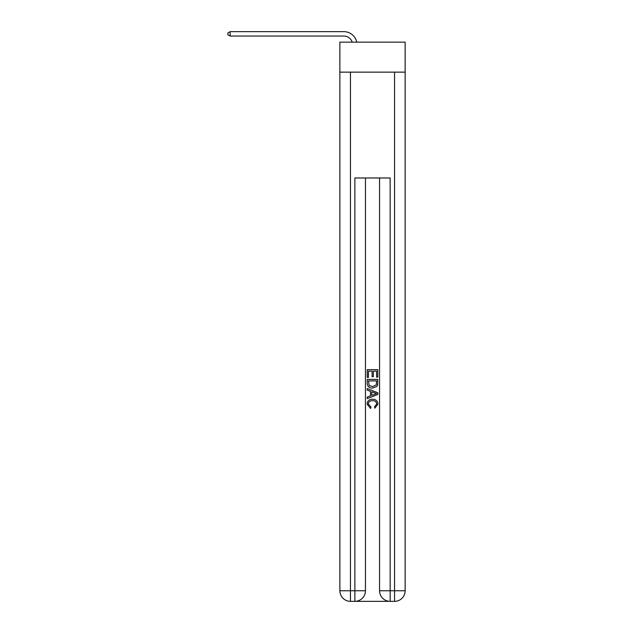 <?xml version="1.0" encoding="UTF-8"?>
<svg xmlns="http://www.w3.org/2000/svg" width="633" height="633" viewBox="0 0 633 633"><rect width="100%" height="100%" fill="white"/><g stroke="black" fill="none" stroke-linecap="round" stroke-linejoin="round"><path stroke-width="0.95" d="M405.144 72.138L405.144 42.15L339.874 42.15L339.874 72.138L405.144 72.138L405.144 590.763L394.557 590.763L394.557 72.138M343.846 36.057A8.822 8.822 -24.7 0 1 352.225 42.15A8.822 8.822 -37.6 0 0 343.846 36.057L230.151 36.057L227.856 34.736L227.856 32.971L230.151 31.65L343.846 31.65A13.23 13.23 155.3 0 1 356.79 42.15M355.659 601.35L389.358 601.35M390.15 601.35L390.15 590.763L379.563 590.763A10.587 10.587 0 0 0 390.15 601.35L394.557 601.35L394.557 590.763L390.15 590.763L390.15 177.976L354.868 177.976L354.868 590.763L339.874 590.763L339.874 72.138M365.455 177.976L365.455 590.763A10.587 10.587 0 0 1 354.868 601.35L350.46 601.35A10.587 10.587 0 0 1 339.874 590.763M379.563 590.763L379.563 177.976M394.557 601.35A10.587 10.587 0 0 0 405.144 590.763M367.219 377.387L367.219 369.648L377.798 369.648L377.798 377.11L376.58 377.11L376.58 371.144L373.32 371.144L373.32 376.706L372.101 376.706L372.101 371.144L368.438 371.144L368.438 377.387L367.219 377.387M367.219 383.21L367.219 379.42L377.798 379.42L377.648 384.911L376.888 386.447L372.568 388.1C369.181 388.116 367.401 386.486 367.219 383.21M368.438 380.908L369.189 385.592L372.592 386.613L376.358 384.809L376.58 380.908L368.438 380.908M367.219 390.142L367.219 388.551L377.798 392.761L377.798 394.438L367.219 398.64L367.219 397.057L370.471 395.854L370.471 391.344L367.219 390.142M374.625 392.879L371.698 391.795L371.698 395.403L376.58 393.599L374.625 392.879M368.303 403.996L370.954 406.964L370.606 408.459L367.085 404.139C367.369 400.887 369.205 399.249 372.584 399.233C375.836 399.296 377.624 400.926 377.933 404.107L374.863 408.19L374.538 406.695L376.714 404.036C376.406 401.749 375.029 400.642 372.592 400.721C370.115 400.594 368.683 401.686 368.303 403.996M230.151 31.65L343.846 31.65L230.151 31.65L343.846 31.65L230.151 31.65L343.846 31.65L230.151 31.65L343.846 31.65L230.151 31.65L343.846 31.65L230.151 31.65L343.846 31.65L230.151 31.65L343.846 31.65L230.151 31.65L343.846 31.65L230.151 31.65L343.846 31.65L230.151 31.65L343.846 31.65L230.151 31.65L343.846 31.65L230.151 31.65L343.846 31.65L230.151 31.65L343.846 31.65L230.151 31.65L343.846 31.65L230.151 31.65L343.846 31.65L230.151 31.65L343.846 31.65L230.151 31.65L343.846 31.65L230.151 31.65L230.151 36.057M350.46 72.138L350.46 601.35M365.455 590.763L354.868 590.763L354.868 601.35"/></g></svg>
